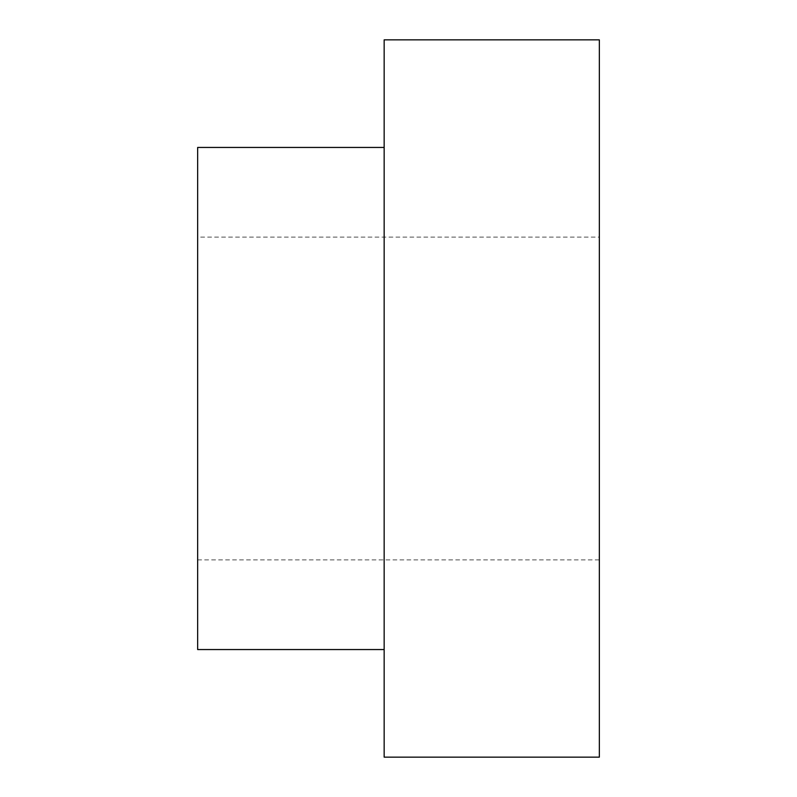 <?xml version="1.0" encoding="UTF-8"?>
<svg xmlns="http://www.w3.org/2000/svg" width="797" height="797" viewBox="0 0 797 797"><rect width="100%" height="100%" fill="white"/><g stroke="black" fill="none" stroke-linecap="round" stroke-linejoin="round"><path stroke-width="0.6" stroke-dasharray="3.98 2.99" d="M384.154 649.555L384.154 147.445L384.154 649.555M384.154 39.85L384.154 757.15M197.656 147.445L197.656 649.555M197.656 237.107L197.656 559.892L197.656 237.107L599.344 237.107L599.344 559.892L599.344 237.107M599.344 39.85L599.344 757.15M197.656 559.892L599.344 559.892"/><path stroke-width="1.2" d="M384.154 757.15L384.154 39.85L599.344 39.85L599.344 757.15L384.154 757.15M384.154 649.555L197.656 649.555L197.656 147.445L384.154 147.445"/></g></svg>
